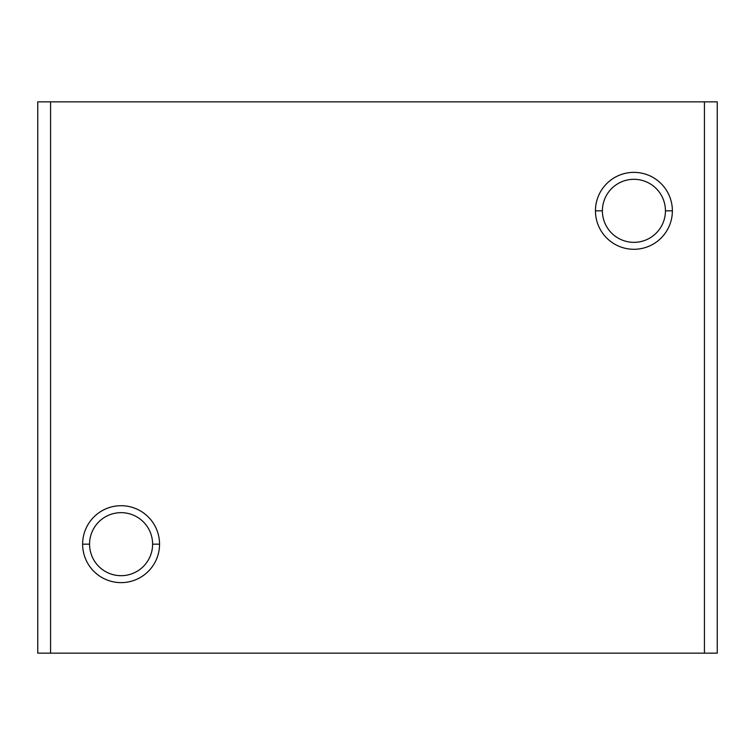 <?xml version="1.0" encoding="UTF-8"?>
<svg xmlns="http://www.w3.org/2000/svg" width="755" height="755" viewBox="0 0 755 755"><rect width="100%" height="100%" fill="white"/><g stroke="black" fill="none" stroke-linecap="round" stroke-linejoin="round"><path stroke-width="1.13" d="M665.438 210.834L672.375 210.834A38.458 38.458 0 0 0 633.917 172.366A38.458 38.458 0 0 0 595.45 210.834L602.396 210.834A31.521 31.521 0 0 1 633.917 179.312A31.521 31.521 0 0 1 665.438 210.834A31.521 31.521 0 0 0 633.917 179.312A31.521 31.521 0 0 0 602.396 210.834A31.521 31.521 0 0 0 633.917 242.346A31.521 31.521 0 0 0 665.438 210.834A31.521 31.521 0 0 1 633.917 242.346A31.521 31.521 0 0 1 602.396 210.834L595.45 210.834A38.458 38.458 0 0 0 633.917 249.292A38.458 38.458 0 0 0 672.375 210.834L665.438 210.834M152.604 544.166L159.55 544.166A38.458 38.458 0 0 0 121.083 505.708A38.458 38.458 0 0 0 82.625 544.166L89.562 544.166A31.521 31.521 0 0 1 121.083 512.654A31.521 31.521 0 0 1 152.604 544.166A31.521 31.521 0 0 0 121.083 512.654A31.521 31.521 0 0 0 89.562 544.166A31.521 31.521 0 0 0 121.083 575.688A31.521 31.521 0 0 0 152.604 544.166A31.521 31.521 0 0 1 121.083 575.688A31.521 31.521 0 0 1 89.562 544.166L82.625 544.166A38.458 38.458 0 0 0 121.083 582.634A38.458 38.458 0 0 0 159.55 544.166L152.604 544.166M37.75 101.85L717.25 101.85L717.25 653.151L717.25 101.85L37.75 101.85L37.75 653.151L50.566 653.151L50.566 101.85L50.566 653.151L704.434 653.151L704.434 101.85L704.434 653.151L717.25 653.151L37.75 653.151L37.75 101.85M159.55 544.166A38.458 38.458 0 0 1 121.083 582.634A38.458 38.458 0 0 1 82.625 544.166A38.458 38.458 0 0 1 121.083 505.708A38.458 38.458 0 0 1 159.55 544.166M672.375 210.834A38.458 38.458 0 0 1 633.917 249.292A38.458 38.458 0 0 1 595.45 210.834A38.458 38.458 0 0 1 633.917 172.366A38.458 38.458 0 0 1 672.375 210.834"/></g></svg>
